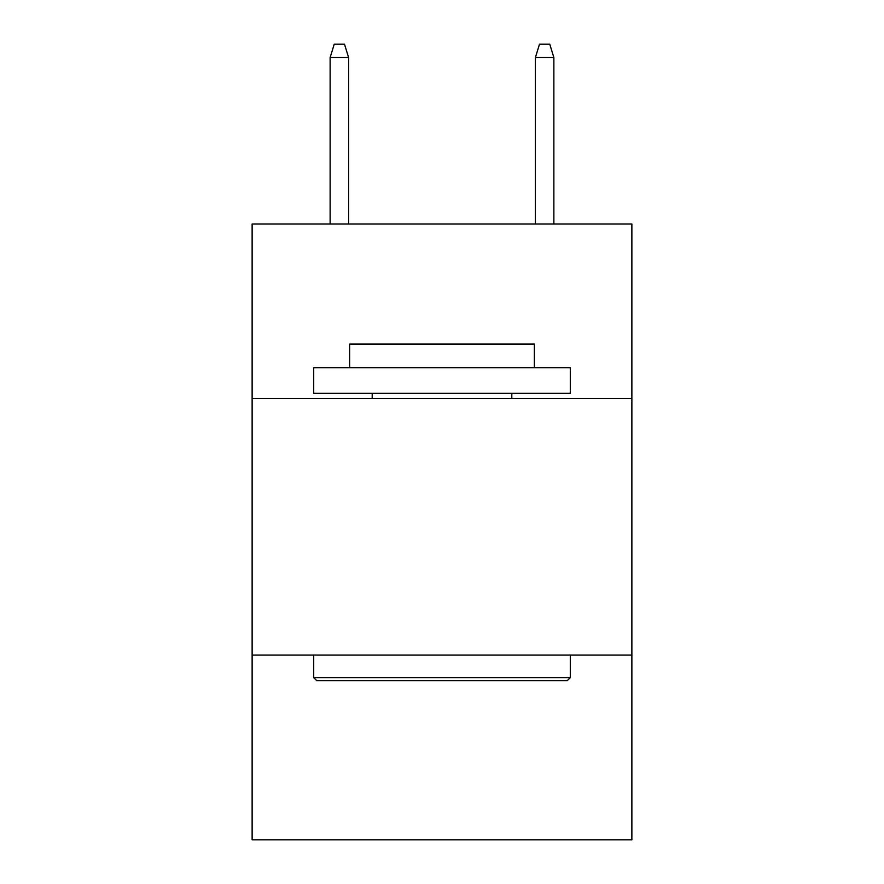 <?xml version="1.0" encoding="UTF-8"?>
<svg xmlns="http://www.w3.org/2000/svg" width="884" height="884" viewBox="0 0 884 884"><rect width="100%" height="100%" fill="white"/><g stroke="black" fill="none" stroke-linecap="round" stroke-linejoin="round"><path stroke-width="1.33" d="M631.872 398.485L631.872 224.006L252.128 224.006L252.128 398.485L631.872 398.485L631.872 839.8L252.128 839.8L252.128 398.485M631.872 655.066L252.128 655.066M316.792 680.724L313.709 677.641L570.291 677.641L567.208 680.724L316.792 680.724M570.291 367.7L570.291 393.358L313.709 393.358L313.709 367.7L570.291 367.7M349.633 367.7L349.633 344.086L534.367 344.086L534.367 367.7M570.291 655.066L570.291 677.641M313.709 655.066L313.709 677.641M511.792 393.358L511.792 398.485M372.208 393.358L372.208 398.485M348.605 224.006L348.605 57.537L330.13 57.537L330.13 224.006M330.13 57.537L334.24 44.2L344.495 44.2L348.605 57.537M535.395 57.537L539.505 44.2L549.76 44.2L553.87 57.537L535.395 57.537L535.395 224.006M553.87 57.537L553.87 224.006"/></g></svg>
